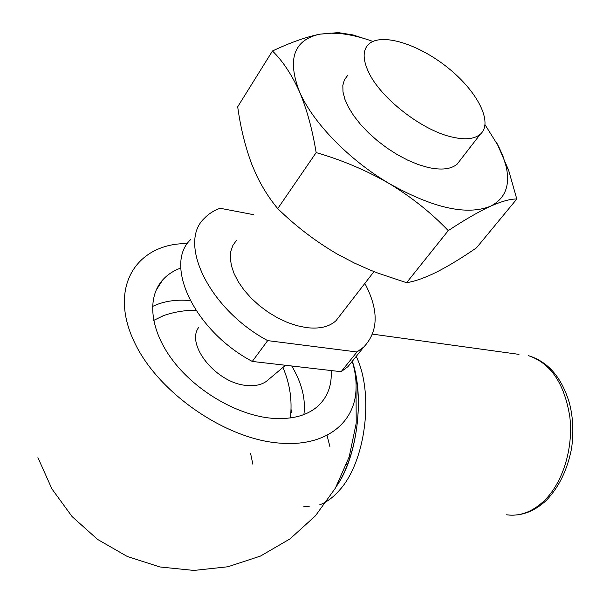 <?xml version="1.0" encoding="UTF-8"?>
<svg xmlns="http://www.w3.org/2000/svg" width="603" height="603" viewBox="0 0 603 603"><rect width="100%" height="100%" fill="white"/><g stroke="black" fill="none" stroke-linecap="round" stroke-linejoin="round"><path stroke-width="0.9" d="M329.879 446.514L327.014 435.276M355.31 375.013L355.778 375.013M347.532 464.747L346.514 464.536M356.984 351.979L267.679 340.62L252.288 361.438L341.14 371.697L356.984 351.979L363.76 347.034C378.563 331.311 378.933 310.1 364.86 283.395M236.474 240.341L232.901 245.353L230.821 251.376L230.316 258.257L231.439 265.802L234.175 273.815L238.456 282.038L244.185 290.239L251.187 298.153L259.26 305.54L268.147 312.173L277.576 317.841L287.254 322.379L296.887 325.658L306.173 327.58C319.326 329.193 329.268 326.901 335.992 320.698L339.986 315.542M267.679 340.62C209.309 309.384 177.425 243.009 204.364 218.324C208.548 213.892 213.794 210.53 220.11 208.261L253.75 214.713M190.631 239.61C163.534 264.777 194.55 330.896 252.288 361.438M341.14 371.697L347.961 366.647L354.398 358.649M198.892 327.143C185.083 344.615 216.756 383.629 246.944 385.475C254.835 386.214 261.25 384.88 266.194 381.488L268.606 379.46M180.81 268.041C173.611 270.649 167.634 274.538 162.885 279.709C146.521 297.483 149.853 330.768 173.521 361.393C197.113 392.01 238.26 415.482 272.111 418.294C292.327 419.741 307.832 415.467 318.64 405.472C327.881 396.435 332.049 384.789 331.137 370.544M303.897 414.555C305.887 399.141 301.839 382.95 291.739 365.991M190.179 300.58C175.79 299.284 163.217 301.259 152.476 306.497M187.714 243.213L176.641 244.132C132.193 249.853 110.025 291.468 134.492 342.391C158.453 393.314 226.562 439.828 280.749 443.182C325.944 446.763 355.107 422.733 356.041 388.995C356.403 380.131 355.144 370.905 352.25 361.318M163.828 315.512L153.622 320.419M272.466 50.991L237.695 106.784C240.514 127.452 245.21 146.619 251.775 164.272L256.561 175.405C262.539 187.767 269.594 198.832 277.734 208.608L316.16 152.597C312.331 129.215 306.723 108.811 299.352 91.392C291.55 74.312 282.596 60.843 272.466 50.991C290.179 42.617 305.947 37.017 319.778 34.183C293.872 39.941 287.066 59.011 299.352 91.392C312.362 122.108 348.933 159.923 389.395 183.659C411.826 197.354 431.447 213.01 448.248 230.632C464.604 219.831 478.669 211.706 490.435 206.249C501.824 201.244 510.613 198.839 516.794 199.035L476.491 247.825C462.23 257.654 449.077 265.674 437.032 271.885C425.251 277.734 415.105 281.337 406.595 282.701L378.224 273.227L369.194 269.647L354.413 263.059L337.167 254.006C315.475 241.298 295.666 226.17 277.734 208.608M363.413 38.306L352.883 34.899L338.291 32.607L319.778 34.183L330.406 33.142L342.278 33.798L338.291 32.607M316.16 152.597C342.21 160.119 366.624 170.476 389.395 183.659C433.142 208.148 466.828 215.678 490.435 206.249C505.299 198.726 510.492 185.317 506.023 166.013L503.068 156.486L498.666 146.521L485.068 124.783M516.794 199.035L508.638 170.265L496.895 143.137M448.248 230.632L406.595 282.701M368.516 71.991C380.229 97.641 420.969 129.675 450.795 136.745C464.416 140.092 474.222 139.278 480.229 134.303C493.571 122.846 477.644 91.618 448.18 68.003C418.919 44.207 381.42 32.291 368.652 44.207C362.674 50.057 362.629 59.313 368.516 71.991M347.509 75.586L344.358 79.935L342.828 85.438L343.001 91.958L344.901 99.322L348.504 107.319L353.72 115.716L360.413 124.263L368.388 132.69L377.403 140.74L387.179 148.15L397.407 154.7L407.764 160.179L417.932 164.438L427.602 167.348C441.162 170.393 451.014 169.315 457.157 164.122L460.639 159.622M372.903 41.426C362.086 37.522 351.873 34.982 342.278 33.798M291.55 412.309L291.023 409.271M544.079 500.889C532.245 511.985 519.733 516.62 506.55 514.796C520.917 516.567 534.25 511.706 546.529 500.204C559.094 486.9 567.431 469.677 571.546 448.542C573.8 432.698 573.121 417.653 569.511 403.399C561.89 377.659 548.248 361.755 528.567 355.702C550.788 363.194 564.551 383.659 569.858 417.08C573.483 448.444 562.735 482.875 544.079 500.889M518.995 354.383L372.526 334.137M356.222 356.388C374.32 393.653 365.689 462.004 339.21 490.488C333.067 497.475 326.57 502.246 319.733 504.809M309.445 506.837L303.882 506.43M252.861 464.22L250.562 453.358M354.33 369.42C363.752 406.701 355.823 457.873 336.233 486.666M266.194 381.488L285.543 365.275M162.885 279.709L156.011 290.382M352.303 361.25C364.807 396.789 357.278 457.473 336.474 486.237M37.929 457.632L51.903 488.89L72.074 516.552L97.565 539.406L127.256 556.456L159.84 566.956L193.902 570.438L227.942 566.76L260.466 556.072L290.058 538.856L315.414 515.851L335.434 488.076L349.227 456.742L356.2 423.223L356.041 388.98M290.344 417.954C292.402 400.46 289.93 383.636 282.92 367.476M195.862 310.259C184.533 310.198 173.528 312.06 162.855 315.851M480.229 134.303L457.157 164.122M506.023 166.013L508.638 170.265M363.76 347.034L347.961 366.647M373.996 271.591L335.992 320.698"/></g></svg>
